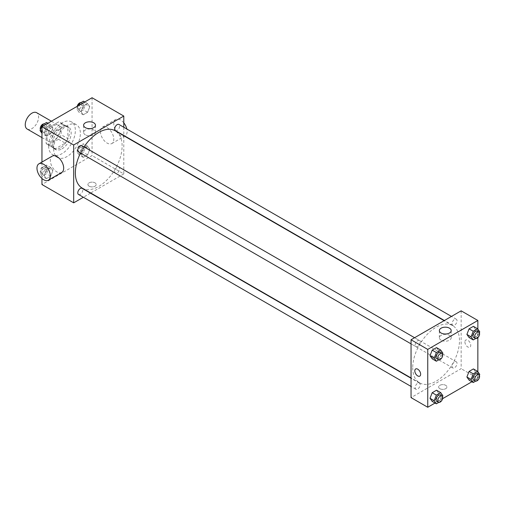 <?xml version="1.0" encoding="UTF-8"?>
<svg xmlns="http://www.w3.org/2000/svg" width="505" height="505" viewBox="0 0 505 505"><rect width="100%" height="100%" fill="white"/><g stroke="black" fill="none" stroke-linecap="round" stroke-linejoin="round"><path stroke-width="0.38" stroke-dasharray="2.52 1.89" d="M27.207 129.065A9.45 5.454 120 0 0 36.657 123.611A9.45 5.454 120 0 0 36.657 112.703M46.959 137.272A9.45 5.454 120 0 0 48.916 141.602A9.45 5.454 120 0 0 58.365 136.148A9.45 5.454 120 0 0 58.365 125.234A9.45 5.454 120 0 0 51.087 127.765A9.45 5.454 120 0 0 46.959 137.272M48.739 127.569L58.542 121.913A12.688 7.322 120 0 1 59.988 122.431A12.688 7.322 120 0 1 61.155 123.422L61.155 134.734A12.688 7.322 120 0 1 58.542 139.266L48.739 144.922A12.688 7.322 120 0 1 47.3 144.405A12.688 7.322 120 0 1 46.125 143.414L46.125 132.102A12.688 7.322 120 0 1 48.739 127.569L55.424 131.426L65.221 125.77L58.542 121.913M58.542 139.266L65.221 143.123L55.424 148.779L48.739 144.922M46.125 143.414L52.804 147.271L52.804 135.959L46.125 132.102M52.804 147.271A12.688 7.322 120 0 0 53.978 148.262A12.688 7.322 120 0 0 55.424 148.779M65.221 143.123A12.688 7.322 120 0 0 67.84 138.591L61.155 134.734M65.221 125.77A12.688 7.322 120 0 1 66.666 126.288A12.688 7.322 120 0 1 67.84 127.279L67.84 138.591M55.424 131.426A12.688 7.322 120 0 0 52.804 135.959M60.322 147.883A12.991 7.499 -60 0 1 53.827 148.527A12.991 7.499 -60 0 1 53.827 133.522A12.991 7.499 -60 0 1 66.818 126.023A12.991 7.499 -60 0 1 68.806 136.432A12.991 7.499 -60 0 1 60.322 147.883M61.995 148.849A12.991 7.499 120 0 0 70.479 137.398A12.991 7.499 120 0 0 68.491 126.989A12.991 7.499 120 0 0 58.479 130.467A12.991 7.499 120 0 0 52.804 143.54A12.991 7.499 120 0 0 55.499 149.486A12.991 7.499 120 0 0 61.995 148.849M67.84 127.279L61.155 123.422M48.632 145.951A18.893 10.908 120 0 0 52.545 154.606A18.893 10.908 120 0 0 71.439 143.691A18.893 10.908 120 0 0 71.439 121.875A18.893 10.908 120 0 0 56.882 126.938A18.893 10.908 120 0 0 48.632 145.951M53.644 148.842A18.893 10.908 120 0 0 57.557 157.497A18.893 10.908 120 0 0 76.451 146.589A18.893 10.908 120 0 0 76.451 124.767A18.893 10.908 120 0 0 61.888 129.829A18.893 10.908 120 0 0 53.644 148.842M89.783 149.272L87.611 154.865L83.268 157.371L81.103 154.284L83.268 148.691L87.611 146.185L89.783 149.272L87.611 154.865L83.268 157.371L81.103 154.284L83.268 148.691L87.611 146.185L89.783 149.272L85.604 146.86L83.432 152.453L79.096 154.959L76.924 151.872L79.096 146.28L83.432 143.773L85.604 146.86M89.783 106.694L87.611 112.28L83.268 114.787L81.103 111.7L83.268 106.107L87.611 103.607L89.783 106.694L87.611 112.28L83.268 114.787L81.103 111.7L83.268 106.107L87.611 103.607L89.783 106.694L85.604 104.282L83.432 109.869L79.096 112.375L76.924 109.288L78.332 105.665M92.055 97.743L92.055 155.597L41.953 184.521M41.953 178.486L41.953 162.073M52.905 170.564L50.734 176.157L46.397 178.656L44.225 175.57L46.397 169.983L50.734 167.477L52.905 170.564L50.734 176.157L46.397 178.656L44.225 175.57L46.397 169.983L50.734 167.477L52.905 170.564L48.726 168.152L46.561 173.745L42.218 176.251L40.053 173.164L42.218 167.572L46.561 165.066L48.726 168.152M52.905 127.98L50.734 133.572L46.397 136.079L44.225 132.992L46.397 127.399L50.734 124.893L52.905 127.98L50.734 133.572L46.397 136.079L44.225 132.992L46.397 127.399L50.734 124.893L52.905 127.98L48.726 125.568L46.561 131.161L42.218 133.667L41.953 133.282M123.788 135.731L123.788 173.916L92.055 155.597M123.788 173.916L90.717 193.005M90.452 193.162L83.369 197.253M89.132 186.212A4.135 2.386 0 0 0 93.633 186.73A4.135 2.386 0 0 0 96.19 184.521A4.135 2.386 0 0 0 92.055 182.135A4.135 2.386 0 0 0 87.921 184.521A4.135 2.386 0 0 0 89.132 186.212A4.135 2.386 0 0 0 93.633 186.724A4.135 2.386 0 0 0 96.19 184.521A4.135 2.386 0 0 0 92.055 182.135A4.135 2.386 0 0 0 87.921 184.521A4.135 2.386 0 0 0 89.132 186.206M82.201 188.087A33.065 19.089 120 0 0 115.266 168.998A33.065 19.089 120 0 0 115.266 130.814M84.07 146.892A33.065 19.089 120 0 0 80.522 153.028M123.788 127.241L123.788 135.428M115.399 130.587A3.541 2.045 120 0 0 118.946 128.541A3.541 2.045 120 0 0 118.946 124.451M114.667 171.542A3.541 2.045 120 0 0 115.399 173.164A3.541 2.045 120 0 0 118.946 171.119A3.541 2.045 120 0 0 118.946 167.029A3.541 2.045 120 0 0 116.213 167.976A3.541 2.045 120 0 0 114.667 171.542M78.528 194.457A3.541 2.045 120 0 0 82.069 192.411A3.541 2.045 120 0 0 82.069 188.321M82.069 145.737A3.541 2.045 -60 0 1 82.801 147.359A3.541 2.045 -60 0 1 81.254 150.926A3.541 2.045 -60 0 1 78.528 151.872M100.432 131.502A9.45 5.454 -120 0 0 104.554 141.015A9.45 5.454 -120 0 0 111.839 143.546A9.45 5.454 -120 0 0 111.839 132.632A9.45 5.454 -120 0 0 102.389 127.178A9.45 5.454 -120 0 0 100.432 131.502M61.73 172.47A9.45 5.454 60 0 1 52.286 167.016A9.45 5.454 60 0 1 52.286 156.108M123.788 122.86A9.45 5.454 -120 0 0 115.746 119.464A9.45 5.454 -120 0 0 113.795 123.788A9.45 5.454 -120 0 0 117.918 133.301A9.45 5.454 -120 0 0 125.196 135.832A9.45 5.454 -120 0 0 126.843 129.009M85.358 134.816A5.921 3.421 180 0 1 83.628 132.398A5.921 3.421 180 0 1 89.549 128.977A5.921 3.421 180 0 1 95.47 132.398A5.921 3.421 180 0 1 91.815 135.555A5.921 3.421 180 0 1 85.358 134.816M412.718 367.728A33.065 19.089 120 0 0 419.567 382.859A33.065 19.089 120 0 0 452.631 363.77A33.065 19.089 120 0 0 452.631 325.592A33.065 19.089 120 0 0 427.148 334.449A33.065 19.089 120 0 0 412.718 367.728M420.166 342.131A3.541 2.045 -60 0 1 418.62 345.698A3.541 2.045 -60 0 1 415.886 346.651A3.541 2.045 -60 0 1 415.886 342.56A3.541 2.045 -60 0 1 419.428 340.515A3.541 2.045 -60 0 1 420.166 342.131M452.032 366.321A3.541 2.045 120 0 0 452.764 367.937A3.541 2.045 120 0 0 456.305 365.891A3.541 2.045 120 0 0 456.305 361.801A3.541 2.045 120 0 0 453.578 362.754A3.541 2.045 120 0 0 452.032 366.321M415.154 387.606A3.541 2.045 120 0 0 415.886 389.229A3.541 2.045 120 0 0 419.428 387.183A3.541 2.045 120 0 0 419.428 383.093A3.541 2.045 120 0 0 416.701 384.04A3.541 2.045 120 0 0 415.154 387.606M452.032 323.737A3.541 2.045 120 0 0 452.764 325.359A3.541 2.045 120 0 0 456.305 323.314A3.541 2.045 120 0 0 456.305 319.223A3.541 2.045 120 0 0 453.578 320.17A3.541 2.045 120 0 0 452.032 323.737M461.147 310.834L461.147 368.688L411.045 397.618M477.85 371.718L477.85 378.333L461.147 368.688M477.85 378.333L471.923 381.755M442.588 398.691L435.045 403.047M439.855 388.698A4.135 2.386 0 0 0 444.356 389.216A4.135 2.386 0 0 0 446.912 387.013A4.135 2.386 0 0 0 442.778 384.627A4.135 2.386 0 0 0 438.643 387.013A4.135 2.386 0 0 0 439.855 388.698A4.135 2.386 0 0 0 444.356 389.216A4.135 2.386 0 0 0 446.912 387.007A4.135 2.386 0 0 0 442.778 384.621A4.135 2.386 0 0 0 438.643 387.007A4.135 2.386 0 0 0 439.855 388.698M475.577 329.43L473.406 326.344L475.577 329.43L473.406 335.017L469.069 337.523L473.406 335.017L475.577 329.43L479.75 331.835M438.7 393.3L436.528 390.213L438.7 393.3L436.528 398.893L432.192 401.393L436.528 398.893L438.7 393.3L442.872 395.712M477.85 329.134L477.85 337.618M475.577 372.008L473.406 368.921L475.577 372.008L473.406 377.601L469.069 380.107L473.406 377.601L475.577 372.008L479.75 374.42M438.7 350.716L436.528 347.629L438.7 350.716L436.528 356.309L432.192 358.815L436.528 356.309L438.7 350.716L442.872 353.128M464.903 341.929A4.135 2.386 -120 0 0 466.708 346.089A4.135 2.386 -120 0 0 469.896 347.2A4.135 2.386 -120 0 0 469.896 342.428A4.135 2.386 -120 0 0 465.762 340.042A4.135 2.386 -120 0 0 464.903 341.929M415.659 368.966L415.659 368.966A4.135 2.386 60 0 1 418.847 370.07A4.135 2.386 60 0 1 420.652 374.23A4.135 2.386 60 0 1 419.794 376.124L419.794 376.124M464.903 341.935A4.135 2.386 -120 0 0 466.708 346.095A4.135 2.386 -120 0 0 469.896 347.2A4.135 2.386 -120 0 0 469.896 342.428A4.135 2.386 -120 0 0 465.762 340.042A4.135 2.386 -120 0 0 464.903 341.935M441.092 340.193A5.921 3.421 180 0 1 439.356 337.776A5.921 3.421 180 0 1 445.284 334.354A5.921 3.421 180 0 1 451.205 337.776A5.921 3.421 180 0 1 447.55 340.938A5.921 3.421 180 0 1 441.092 340.193M442.494 354.106L440.707 358.72L438.82 359.806M436.762 358.702A3.541 2.045 120 0 0 440.309 356.656A3.541 2.045 120 0 0 440.309 352.566M440.707 358.72L436.528 356.309M479.371 332.814L477.578 337.428L475.697 338.52M473.639 337.409A3.541 2.045 120 0 0 477.181 335.364A3.541 2.045 120 0 0 477.181 331.274M477.578 337.428L473.406 335.017M442.494 396.684L440.707 401.298L438.82 402.39M436.762 401.286A3.541 2.045 120 0 0 440.309 399.234A3.541 2.045 120 0 0 440.309 395.144M440.707 401.298L436.528 398.893M479.371 375.392L477.578 380.012L475.697 381.098M473.639 379.994A3.541 2.045 120 0 0 477.181 377.948A3.541 2.045 120 0 0 477.181 373.858M477.578 380.012L473.406 377.601M46.561 122.481L48.726 125.568M41.883 129.52A3.541 2.045 120 0 0 42.616 131.142A3.541 2.045 120 0 0 46.163 129.097A3.541 2.045 120 0 0 46.163 125.006A3.541 2.045 120 0 0 43.43 125.96A3.541 2.045 120 0 0 41.883 129.52M50.734 133.572L46.561 131.161M46.397 136.079L42.218 133.667M44.225 132.992L41.953 131.679M46.397 127.399L43.537 125.751M50.734 124.893L47.88 123.245M40.432 129.608A3.541 2.045 120 0 0 40.949 130.183A3.541 2.045 120 0 0 44.491 128.131A3.541 2.045 120 0 0 44.491 124.041A3.541 2.045 120 0 0 44.105 123.902M83.432 101.196L85.604 104.282M78.761 108.234A3.541 2.045 120 0 0 79.493 109.856A3.541 2.045 120 0 0 83.035 107.811A3.541 2.045 120 0 0 83.035 103.714A3.541 2.045 120 0 0 80.308 104.668A3.541 2.045 120 0 0 78.761 108.234M87.611 112.28L83.432 109.869M83.268 114.787L79.096 112.375M81.103 111.7L76.924 109.288M83.268 106.107L80.415 104.459M87.611 103.607L84.752 101.953M77.208 106.309A3.541 2.045 120 0 0 77.088 107.268A3.541 2.045 120 0 0 77.827 108.891A3.541 2.045 120 0 0 81.368 106.845A3.541 2.045 120 0 0 81.368 102.755A3.541 2.045 120 0 0 80.983 102.61M41.883 172.104A3.541 2.045 120 0 0 42.616 173.726A3.541 2.045 120 0 0 46.163 171.681A3.541 2.045 120 0 0 46.163 167.591A3.541 2.045 120 0 0 43.43 168.537A3.541 2.045 120 0 0 41.883 172.104M50.734 176.157L46.561 173.745M46.397 178.656L42.218 176.251M44.225 175.57L40.053 173.164M46.397 169.983L42.218 167.572M50.734 167.477L46.561 165.066M40.217 171.138A3.541 2.045 120 0 0 40.949 172.761A3.541 2.045 120 0 0 44.491 170.715A3.541 2.045 120 0 0 44.491 166.625A3.541 2.045 120 0 0 41.763 167.572A3.541 2.045 120 0 0 40.217 171.138M78.761 150.812A3.541 2.045 120 0 0 79.493 152.434A3.541 2.045 120 0 0 83.035 150.389A3.541 2.045 120 0 0 83.035 146.298A3.541 2.045 120 0 0 80.308 147.245A3.541 2.045 120 0 0 78.761 150.812M87.611 154.865L83.432 152.453M83.268 157.371L79.096 154.959M81.103 154.284L76.924 151.872M83.268 148.691L79.096 146.28M87.611 146.185L83.432 143.773M77.088 149.846A3.541 2.045 120 0 0 77.827 151.468A3.541 2.045 120 0 0 81.368 149.423A3.541 2.045 120 0 0 81.368 145.333A3.541 2.045 120 0 0 78.635 146.286A3.541 2.045 120 0 0 77.088 149.846M41.953 137.575L48.916 141.602M51.396 121.213L58.365 125.234M68.491 126.989L66.818 126.023M55.499 149.486L53.827 148.527M66.666 126.288L59.988 122.431M53.978 148.262L47.3 144.405M76.451 124.767L71.439 121.875M57.557 157.497L52.545 154.606M111.839 143.546L124.577 136.186M124.842 136.034L125.196 135.832M102.389 127.178L115.746 119.464M95.47 132.398L95.47 125.221M83.628 132.398L83.628 125.221M452.631 325.592L444.11 320.669M419.567 382.859L411.045 377.942M411.045 343.855L415.886 346.651M414.586 337.719L419.428 340.515M456.305 361.801L118.946 167.029M452.764 367.937L115.399 173.164M419.428 383.093L411.045 378.251M415.886 389.229L411.045 386.432M456.305 319.223L451.464 316.427M452.764 325.359L444.381 320.517M451.205 337.776L451.205 330.605M439.356 337.776L439.356 330.605M46.163 125.006L44.491 124.041M42.616 131.142L40.949 130.183M83.035 103.714L81.368 102.755M79.493 109.856L77.827 108.891M46.163 167.591L44.491 166.625M42.616 173.726L40.949 172.761M83.035 146.298L81.368 145.333M79.493 152.434L77.827 151.468"/><path stroke-width="0.76" d="M51.396 121.213L36.657 112.703A9.45 5.454 120 0 0 29.372 115.235A9.45 5.454 120 0 0 25.25 124.741A9.45 5.454 120 0 0 27.207 129.065L41.953 137.575M83.369 197.253L73.686 202.84L41.953 184.521L41.953 178.486M41.953 162.073L41.953 126.667L92.055 97.743L123.788 116.062L123.788 127.241M80.522 153.028A33.065 19.089 120 0 0 75.352 172.95A33.065 19.089 120 0 0 82.201 188.087L411.045 377.942M444.11 320.669L115.266 130.814A33.065 19.089 120 0 0 84.07 146.892M73.686 202.84L73.686 144.986L123.788 116.062M451.464 316.427L118.946 124.451A3.541 2.045 120 0 0 116.213 125.398A3.541 2.045 120 0 0 114.667 128.964A3.541 2.045 120 0 0 115.399 130.587L444.381 320.517M411.045 378.251L82.069 188.321A3.541 2.045 120 0 0 79.335 189.268A3.541 2.045 120 0 0 77.789 192.834A3.541 2.045 120 0 0 78.528 194.457L411.045 386.432M411.045 343.855L78.528 151.872A3.541 2.045 -60 0 1 78.528 147.782A3.541 2.045 -60 0 1 82.069 145.737L414.586 337.719M73.686 144.986L41.953 126.667M85.358 127.639A5.921 3.421 180 0 1 83.628 125.221A5.921 3.421 180 0 1 89.549 121.8A5.921 3.421 180 0 1 95.47 125.221A5.921 3.421 180 0 1 91.815 128.384A5.921 3.421 180 0 1 85.358 127.639M38.923 163.822L52.286 156.108A9.45 5.454 60 0 1 59.565 158.639A9.45 5.454 60 0 1 63.687 168.146A9.45 5.454 60 0 1 61.73 172.47L48.373 180.184A9.45 5.454 60 0 1 38.923 174.73A9.45 5.454 60 0 1 38.923 163.822A9.45 5.454 60 0 1 46.208 166.353A9.45 5.454 60 0 1 50.33 175.86A9.45 5.454 60 0 1 48.373 180.184M126.843 129.009A9.45 5.454 -120 0 0 123.788 122.86M435.045 403.047L427.748 407.257L411.045 397.618L411.045 339.764L461.147 310.834L477.85 320.479L477.85 329.134M471.923 381.755L442.588 398.691M469.069 337.523L466.898 334.436L469.069 328.843L473.406 326.344L469.069 328.843L466.898 334.436L469.069 337.523L473.242 339.934L471.07 336.848L473.242 331.255L477.578 328.749L479.75 331.835L479.371 332.814M432.192 401.393L430.02 398.306L432.192 392.72L436.528 390.213L432.192 392.72L430.02 398.306L432.192 401.393L436.364 403.804L434.199 400.717L436.364 395.131L440.707 392.625L442.872 395.712L442.494 396.684M477.85 337.618L477.85 371.718M427.748 407.257L427.748 349.403L477.85 320.479M469.069 380.107L466.898 377.02L469.069 371.427L473.406 368.921L469.069 371.427L466.898 377.02L469.069 380.107L473.242 382.519L471.07 379.432L473.242 373.839L477.578 371.333L479.75 374.42L479.371 375.392M432.192 358.815L430.02 355.728L432.192 350.135L436.528 347.629L432.192 350.135L430.02 355.728L432.192 358.815L436.364 361.226L434.199 358.14L436.364 352.547L440.707 350.041L442.872 353.128L442.494 354.106M427.748 349.403L411.045 339.764M441.092 333.022A5.921 3.421 180 0 1 439.356 330.605A5.921 3.421 180 0 1 445.284 327.183A5.921 3.421 180 0 1 451.205 330.605A5.921 3.421 180 0 1 447.55 333.761A5.921 3.421 180 0 1 441.092 333.022M420.646 374.237A4.135 2.386 60 0 1 419.794 376.124A4.135 2.386 60 0 1 415.659 373.738A4.135 2.386 60 0 1 415.659 368.966A4.135 2.386 60 0 1 418.847 370.077A4.135 2.386 60 0 1 420.646 374.237M419.794 376.124A4.135 2.386 60 0 1 415.659 373.738A4.135 2.386 60 0 1 415.659 368.966M438.82 359.806L436.364 361.226M441.976 353.532L440.309 352.566A3.541 2.045 120 0 0 437.576 353.513A3.541 2.045 120 0 0 436.03 357.079A3.541 2.045 120 0 0 436.762 358.702L438.435 359.667A3.541 2.045 120 0 0 441.976 357.622A3.541 2.045 120 0 0 441.976 353.532A3.541 2.045 120 0 0 439.249 354.478A3.541 2.045 120 0 0 437.702 358.045A3.541 2.045 120 0 0 438.435 359.667M434.199 358.14L430.02 355.728M436.364 352.547L432.192 350.135M440.707 350.041L436.528 347.629M475.697 338.52L473.242 339.934M478.854 332.24L477.181 331.274A3.541 2.045 120 0 0 474.454 332.227A3.541 2.045 120 0 0 472.907 335.787A3.541 2.045 120 0 0 473.639 337.409L475.312 338.375A3.541 2.045 120 0 0 478.854 336.33A3.541 2.045 120 0 0 478.854 332.24A3.541 2.045 120 0 0 476.12 333.186A3.541 2.045 120 0 0 474.574 336.753A3.541 2.045 120 0 0 475.312 338.375M471.07 336.848L466.898 334.436M473.242 331.255L469.069 328.843M477.578 328.749L473.406 326.344M438.82 402.39L436.364 403.804M441.976 396.109L440.309 395.144A3.541 2.045 120 0 0 437.576 396.097A3.541 2.045 120 0 0 436.03 399.663A3.541 2.045 120 0 0 436.762 401.286L438.435 402.245A3.541 2.045 120 0 0 441.976 400.2A3.541 2.045 120 0 0 441.976 396.109A3.541 2.045 120 0 0 439.249 397.063A3.541 2.045 120 0 0 437.702 400.623A3.541 2.045 120 0 0 438.435 402.245M434.199 400.717L430.02 398.306M436.364 395.131L432.192 392.72M440.707 392.625L436.528 390.213M475.697 381.098L473.242 382.519M478.854 374.817L477.181 373.858A3.541 2.045 120 0 0 474.454 374.805A3.541 2.045 120 0 0 472.907 378.371A3.541 2.045 120 0 0 473.639 379.994L475.312 380.959A3.541 2.045 120 0 0 478.854 378.914A3.541 2.045 120 0 0 478.854 374.817A3.541 2.045 120 0 0 476.12 375.77A3.541 2.045 120 0 0 474.574 379.337A3.541 2.045 120 0 0 475.312 380.959M471.07 379.432L466.898 377.02M473.242 373.839L469.069 371.427M477.578 371.333L473.406 368.921M41.953 133.282L40.053 130.58L42.218 124.987L46.561 122.481L47.88 123.245M41.953 131.679L40.053 130.58M43.537 125.751L42.218 124.987M44.105 123.902A3.541 2.045 120 0 0 41.536 125.246A3.541 2.045 120 0 0 40.217 128.56A3.541 2.045 120 0 0 40.432 129.608M78.332 105.665L79.096 103.702L83.432 101.196L84.752 101.953M80.415 104.459L79.096 103.702M80.983 102.61A3.541 2.045 120 0 0 77.208 106.309"/></g></svg>

